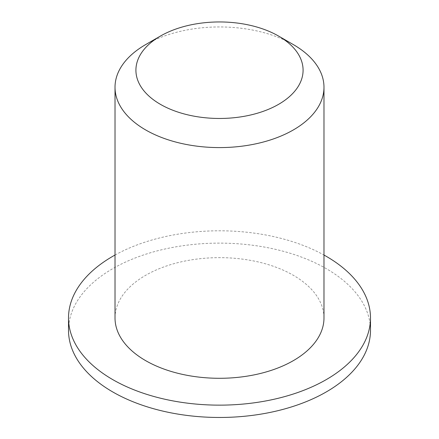 <?xml version="1.0" encoding="UTF-8"?>
<svg xmlns="http://www.w3.org/2000/svg" width="439" height="439" viewBox="0 0 439 439"><rect width="100%" height="100%" fill="white"/><g stroke="black" fill="none" stroke-linecap="round" stroke-linejoin="round"><path stroke-width="0.33" stroke-dasharray="2.19 1.65" d="M293.378 44.613A104.482 60.324 0 0 0 145.622 44.613M115.018 317.968A104.482 60.324 180 0 1 219.5 257.649A104.482 60.324 180 0 1 323.982 317.968M115.018 255.037A150.989 87.174 180 0 1 323.982 255.037M68.511 330.298A150.989 87.174 180 0 1 219.5 243.124A150.989 87.174 180 0 1 370.489 330.298"/><path stroke-width="0.66" d="M160.394 104.328A83.586 48.257 180 0 1 160.394 36.086A83.586 48.257 180 0 1 278.606 36.086A83.586 48.257 180 0 1 278.606 104.328A83.586 48.257 180 0 1 160.394 104.328M160.394 36.086L145.622 44.613A104.482 60.324 0 0 0 115.018 87.268A104.482 60.324 0 0 0 145.622 129.922A104.482 60.324 0 0 0 259.482 142.999A104.482 60.324 0 0 0 323.982 87.268A104.482 60.324 0 0 0 293.378 44.613L278.606 36.086M323.982 87.268L323.982 317.968A104.482 60.324 180 0 1 259.482 373.699A104.482 60.324 180 0 1 145.622 360.622A104.482 60.324 180 0 1 115.018 317.968L115.018 87.268M323.982 255.037A150.989 87.174 180 0 1 370.489 317.968A150.989 87.174 180 0 1 277.283 398.508A150.989 87.174 180 0 1 112.735 379.609A150.989 87.174 180 0 1 68.511 317.968A150.989 87.174 180 0 1 115.018 255.037M370.489 317.968L370.489 330.298A150.989 87.174 180 0 1 277.283 410.833A150.989 87.174 180 0 1 112.735 391.939A150.989 87.174 180 0 1 68.511 330.298L68.511 317.968"/></g></svg>
